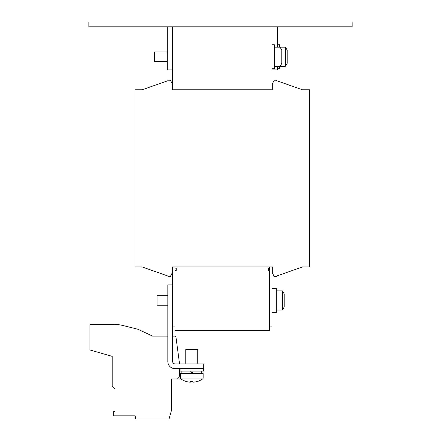 <?xml version="1.0" encoding="UTF-8"?>
<svg xmlns="http://www.w3.org/2000/svg" width="441" height="441" viewBox="0 0 441 441"><rect width="100%" height="100%" fill="white"/><g stroke="black" fill="none" stroke-linecap="round" stroke-linejoin="round"><path stroke-width="0.66" d="M197.761 363.891L197.761 349.531L185.788 349.531L185.788 363.891M186.515 381.586L186.532 381.553A19.112 19.112 0 0 0 189.619 382.16L190.54 382.16L190.54 381.553A18.825 16.846 0 0 0 191.774 381.586A18.825 16.846 0 0 0 193.009 381.553L193.009 382.16L193.93 382.16A19.112 19.112 0 0 0 197.017 381.553L197.033 381.586A19.15 19.15 0 0 0 202.684 378.913L180.865 378.913A19.15 19.15 0 0 0 186.515 381.586M202.684 378.913A1.075 1.075 0 0 0 203.147 378.031L203.147 373.466L180.402 373.466L180.402 378.031A1.075 1.075 0 0 0 180.865 378.913M181.841 371.074L181.841 373.466M191.774 373.466L190.578 371.074M201.708 371.074L201.708 373.466M180.044 368.682L180.044 371.074L203.505 371.074L203.505 368.682M167.834 295.668L157.062 295.668L157.062 305.244L167.834 305.244M167.238 61.547L154.67 61.547L154.67 51.972L167.238 51.972M274.363 66.337L285.316 66.337L285.316 47.187L279.925 47.187A15.562 15.562 0 0 1 281.782 50.224L281.782 63.3A15.562 15.562 0 0 1 279.925 66.337L279.925 47.187L274.363 47.187M271.97 44.789L274.363 44.789L274.363 68.73L271.97 68.73M282.323 290.878A15.562 15.562 0 0 1 284.175 293.915L284.175 306.991A15.562 15.562 0 0 1 282.323 310.029L282.323 290.878L276.755 290.878M282.323 310.029L276.755 310.029M271.97 288.486L276.755 288.486L276.755 312.426L271.97 312.426M285.316 47.187A15.562 15.562 0 0 1 287.168 50.224L287.168 63.3A15.562 15.562 0 0 1 285.316 66.337M279.748 66.337L279.748 68.73L277.356 68.73M172.624 284.897L167.834 284.897L167.834 361.499A7.183 7.183 0 0 0 175.016 368.682L203.742 368.682L203.742 363.891L175.016 363.891A2.392 2.392 0 0 1 172.624 361.499L172.624 266.943L172.266 266.943L172.266 272.924L170.347 276.518L167.955 276.518L167.955 276.038L142.101 266.943L134.918 266.943L134.918 89.799L142.101 89.799L167.955 80.697L167.955 80.218L170.347 80.218L172.266 83.812L172.266 89.799L172.624 89.799L172.624 26.84M271.97 26.84L271.97 89.799L272.329 89.799L272.329 83.812L274.241 80.218L276.634 80.218L276.634 80.697L302.487 89.799L309.67 89.799L309.67 266.943L302.487 266.943L276.634 276.038L276.634 276.518L274.241 276.518L272.329 272.924L272.329 266.943L271.97 266.943L271.97 326.07L269.572 326.07M167.955 276.038L142.101 266.943L167.955 276.038M142.101 89.799L167.955 80.697L142.101 89.799M172.624 89.799L271.97 89.799M276.634 80.697L302.487 89.799L276.634 80.697M302.487 266.943L276.634 276.038L302.487 266.943M271.97 266.943L172.624 266.943M269.572 270.531L269.572 268.139L268.376 268.139L268.376 270.531L269.572 270.531L269.572 330.375L175.016 330.375L175.016 266.943M175.016 326.07L172.624 326.07M269.572 266.943L269.572 268.139M175.016 270.531L176.213 270.531L176.213 268.139L175.016 268.139M271.97 69.926L277.356 69.926L277.356 66.337M277.356 26.84L277.356 47.187M277.356 44.789L279.748 44.789L279.748 47.187M172.624 69.926L167.238 69.926L167.238 26.84M352.161 22.05L88.839 22.05L88.839 26.84L352.161 26.84L352.161 22.05M179.625 368.682L179.763 376.581L177.409 378.973L171.428 378.973L171.428 410.604L169.03 418.95L135.707 418.95L135.161 415.835L113.679 415.835L113.679 411.596L115.051 411.596L115.051 389.265L112.179 386.393L112.179 356.35L89.914 349.967L89.914 324.394L114.004 324.394A35.908 35.908 0 0 1 122.692 325.458L137.895 329.251L152.636 336.125L167.834 336.125M172.624 336.125L174.79 336.125A1.196 1.196 0 0 1 175.976 337.156L179.542 363.891M115.051 411.596L115.051 389.265L115.051 411.596M89.914 324.394L114.004 324.394L89.914 324.394M191.774 371.074L192.971 373.466M203.147 378.031L180.402 378.031"/></g></svg>
